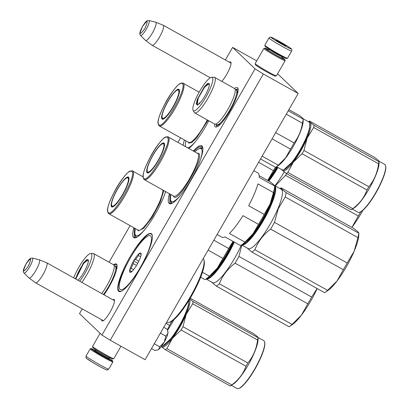 <?xml version="1.0" encoding="UTF-8"?>
<svg xmlns="http://www.w3.org/2000/svg" width="409" height="409" viewBox="0 0 409 409"><rect width="100%" height="100%" fill="white"/><g stroke="black" fill="none" stroke-linecap="round" stroke-linejoin="round"><path stroke-width="0.61" d="M229.347 62.194A12.321 2.669 119.2 0 1 230.748 62.004A12.321 2.669 119.2 0 1 230.993 62.47A12.321 2.669 119.2 0 1 226.601 74.566A12.321 2.669 119.2 0 1 221.826 81.396M230.696 62.95A11.503 2.49 119.2 0 1 230.921 63.017A11.503 2.49 119.2 0 1 231.034 63.098A11.503 2.49 119.2 0 1 231.059 63.124M112.802 299.725A12.321 2.669 119.2 0 1 114.203 299.536A12.321 2.669 119.2 0 1 114.448 300.001A12.321 2.669 119.2 0 1 110.057 312.103A12.321 2.669 119.2 0 1 102.725 320.973A12.321 2.669 119.2 0 1 101.938 320.866A12.321 2.669 119.2 0 1 101.626 319.72M114.157 300.482A11.503 2.49 119.2 0 1 114.382 300.554A11.503 2.49 119.2 0 1 114.494 300.635A11.503 2.49 119.2 0 1 114.515 300.661M183.252 145.384A33.129 7.173 119.2 0 1 184.367 139.955M208.779 120.773A33.129 7.173 119.2 0 1 188.769 148.467M165.645 191.581A33.129 7.173 119.2 0 1 151.274 220.599A33.129 7.173 119.2 0 1 135.66 237.741A33.129 7.173 119.2 0 1 133.544 237.445A33.129 7.173 119.2 0 1 133.876 227.757M193.288 150.993A33.129 7.173 119.2 0 1 202.066 146.023A33.129 7.173 119.2 0 1 202.726 147.281A33.129 7.173 119.2 0 1 191.836 178.201A33.129 7.173 119.2 0 1 171.202 203.677A33.129 7.173 119.2 0 1 169.086 203.38A33.129 7.173 119.2 0 1 169.418 193.692M118.595 291.182A33.129 7.173 119.2 0 1 129.74 257.399A33.129 7.173 119.2 0 1 151.575 233.83A33.129 7.173 119.2 0 1 152.24 235.083A33.129 7.173 119.2 0 1 141.345 266.003A33.129 7.173 119.2 0 1 120.711 291.479A33.129 7.173 119.2 0 1 118.595 291.182M225.369 59.97L232.603 47.388L255.047 68.83L263.34 73.988L298.197 93.472L145.098 359.716L110.241 340.232L101.948 335.073L79.51 313.631L82.24 308.882M109.065 262.23L130.103 225.645M177.956 142.424L180.589 137.843M101.948 335.073L255.047 68.83M234.526 88.492A22.495 4.867 119.2 0 1 237.588 87.807A22.495 4.867 119.2 0 1 238.038 88.656A22.495 4.867 119.2 0 1 230.64 109.653A22.495 4.867 119.2 0 1 216.632 126.954A22.495 4.867 119.2 0 1 215.195 126.749A22.495 4.867 119.2 0 1 214.648 124.055A20.368 4.407 -60.8 0 0 217.481 123.073A20.368 4.407 -60.8 0 0 222.353 117.802A20.368 4.407 119.2 0 0 235.18 91.422A20.368 4.407 119.2 0 0 234.515 88.487L214.577 77.342A20.368 4.407 119.2 0 1 212.752 88.559A20.368 4.407 119.2 0 1 202.419 106.657A20.368 4.407 -60.8 0 1 194.699 112.899A20.368 4.407 -60.8 0 1 194.29 112.48L193.099 110.42A19.141 4.141 -60.8 0 0 200.737 104.949A19.141 4.141 119.2 0 0 210.85 86.948A19.141 4.141 119.2 0 0 211.627 77.281L214.004 77.214A20.368 4.407 119.2 0 1 214.577 77.342M103.998 294.802A22.372 4.842 -60.8 0 0 116.994 265.006A22.372 4.842 -60.8 0 0 116.545 264.158A22.372 4.842 -60.8 0 0 113.6 264.771M103.319 320.692A11.503 2.49 119.2 0 1 103.155 320.63A11.503 2.49 119.2 0 1 103.042 320.549A11.503 2.49 119.2 0 1 102.981 320.477M185.446 145.839A31.493 6.815 -60.8 0 0 185.446 146.611M134.955 233.641A31.493 6.815 -60.8 0 0 135.752 236.806A31.493 6.815 119.2 0 0 136.059 237.036A31.493 6.815 119.2 0 0 136.811 237.235M202.9 148.528A31.493 6.815 119.2 0 0 202.649 148.222A31.493 6.815 -60.8 0 0 202.337 147.992A31.493 6.815 -60.8 0 0 198.866 148.825M170.497 199.577A31.493 6.815 -60.8 0 0 171.294 202.741A31.493 6.815 119.2 0 0 171.601 202.971A31.493 6.815 119.2 0 0 172.353 203.171M277.609 73.809L298.197 93.472M232.603 47.388L256.734 60.88M110.241 340.232L263.34 73.988M113.881 265.047L116.432 264.383L117.04 265.206M121.033 291.366L119.259 290.993C111.458 286.249 145.962 226.249 151.754 234.485L152.312 235.42M151.432 234.25L151.754 234.485M135.982 237.629L134.208 237.256L134.433 228.069M193.846 151.304L198.708 147.071L201.923 146.448L202.803 147.618M171.524 203.564L169.75 203.191L169.975 194.004M163.217 25.23A11.452 2.48 119.2 0 1 163.278 25.261A11.452 2.48 119.2 0 1 159.541 37.02A11.452 2.48 -60.8 0 1 152.102 45.251A11.452 2.48 -60.8 0 1 152.046 45.215L145.568 40.445A10.45 2.26 -60.8 0 0 152.409 32.971A10.45 2.26 119.2 0 0 155.763 22.214L163.217 25.23M148.866 20.506L147.281 20.726C146.156 21.57 145.962 21.028 142.598 26.345C138.375 34.269 140.088 34.458 140.507 35.46A8.579 1.856 -60.8 0 0 146.166 29.361A8.579 1.856 -60.8 0 0 148.866 20.506L155.691 22.188A10.45 2.26 119.2 0 1 155.763 22.214M140.507 35.46L145.512 40.394A10.45 2.26 -60.8 0 0 145.568 40.445M46.677 262.762A11.452 2.48 119.2 0 1 46.738 262.793A11.452 2.48 119.2 0 1 42.996 274.557A11.452 2.48 -60.8 0 1 35.563 282.788A11.452 2.48 -60.8 0 1 35.501 282.747L29.029 277.977A10.45 2.26 -60.8 0 0 35.864 270.502A10.45 2.26 119.2 0 0 39.218 259.746L46.677 262.762M32.321 258.043L30.736 258.258C29.617 259.101 29.417 258.565 26.053 263.882C21.83 271.801 23.543 271.99 23.962 272.997A8.579 1.856 -60.8 0 0 29.627 266.898A8.579 1.856 -60.8 0 0 32.321 258.043L39.152 259.725A10.45 2.26 119.2 0 1 39.218 259.746M23.962 272.997L28.973 277.931A10.45 2.26 -60.8 0 0 29.029 277.977M120.967 346.224L113.82 358.652A12.27 0.67 -150.1 0 1 113.784 358.673L112.669 358.974A11.452 0.624 -150.1 0 1 104.622 355.007A11.452 0.624 -150.1 0 1 93.017 347.788A11.452 0.624 -150.1 0 1 92.843 347.573L92.541 346.459A12.27 0.67 -150.1 0 1 92.546 346.418L100.093 333.294M113.784 358.673A12.27 0.67 -150.1 0 1 105.164 354.429A12.27 0.67 -150.1 0 1 92.725 346.689A12.27 0.67 -150.1 0 1 92.541 346.459M268.416 49.591A11.452 0.624 29.9 0 0 265.032 48.129A11.452 0.624 29.9 0 0 265.17 48.405A11.452 0.624 29.9 0 0 276.775 55.624A11.452 0.624 29.9 0 0 284.858 59.53A11.452 0.624 29.9 0 0 284.684 59.315A11.452 0.624 29.9 0 0 281.893 57.337M265.032 48.129L263.917 48.431A12.27 0.67 29.9 0 0 263.882 48.451A12.27 0.67 29.9 0 0 264.066 48.722A12.27 0.67 29.9 0 0 276.499 56.462A12.27 0.67 29.9 0 0 285.155 60.685A12.27 0.67 29.9 0 0 285.16 60.644L284.858 59.53M268.319 49.765A9.08 0.496 29.9 0 0 267.051 49.366A9.08 0.496 29.9 0 0 267.189 49.535A9.08 0.496 29.9 0 0 276.392 55.261A9.08 0.496 29.9 0 0 282.772 58.405A9.08 0.496 29.9 0 0 282.665 58.185A9.08 0.496 29.9 0 0 281.791 57.511M263.882 48.451L255.17 63.605A12.27 0.67 29.9 0 0 255.165 63.646L255.467 64.76A11.452 0.624 29.9 0 0 255.64 64.975A11.452 0.624 29.9 0 0 267.246 72.194A11.452 0.624 29.9 0 0 275.298 76.161L276.407 75.859A12.27 0.67 29.9 0 0 276.443 75.839L285.155 60.685M255.165 63.646A12.27 0.67 29.9 0 0 255.349 63.876A12.27 0.67 29.9 0 0 267.788 71.616A12.27 0.67 29.9 0 0 276.407 75.859M167.782 331.147L167.951 331.796A10.634 2.301 119.2 0 1 167.9 333.376L167.874 333.519A10.634 2.301 -60.8 0 1 164.224 342.123L164.096 342.348A10.634 2.301 -60.8 0 1 158.769 349.352L158.672 349.429A10.634 2.301 119.2 0 1 157.828 349.899L158.672 349.429M151.524 348.54L154.934 350.441L157.414 350.027M158.769 349.352L159.704 346.771L164.096 342.348M154.285 343.739L159.704 346.771M164.224 342.123L165.814 336.142L167.874 333.519M160.394 333.11L165.814 336.142M167.9 333.376L167.721 330.876L167.153 329.189L163.748 327.282M108.891 358.223A12.434 0.68 -150.1 0 1 112.659 360.958A12.434 0.68 -150.1 0 1 112.577 361.029A12.434 0.68 -150.1 0 1 100.732 354.92A12.434 0.68 -150.1 0 1 91.135 348.58A12.434 0.68 -150.1 0 1 91.181 348.575A12.434 0.68 -150.1 0 1 95.394 350.462M112.659 360.958L112.899 361.847A13.088 0.716 -150.1 0 1 112.899 361.893A13.088 0.716 -150.1 0 1 112.812 361.924A13.088 0.716 -150.1 0 1 100.655 355.672A13.088 0.716 -150.1 0 1 90.205 348.841A13.088 0.716 -150.1 0 1 90.241 348.821L91.135 348.58M106.437 369.741C105.42 370.084 84.494 357.906 86.734 358.274M268.953 37.991L264.802 45.21A13.088 0.716 29.9 0 0 264.802 45.256L265.042 46.145A12.434 0.68 29.9 0 0 265.814 46.861A12.434 0.68 29.9 0 0 277.414 53.988A12.434 0.68 29.9 0 0 286.566 58.523L287.461 58.288A13.088 0.716 29.9 0 0 287.496 58.262L291.648 51.038C292.138 49.75 291.755 48.809 290.502 48.216C287.604 46.028 278.432 40.701 273.805 38.415C268.948 36.539 271.448 36.718 268.953 37.991A13.088 0.716 29.9 0 0 269.766 38.789A13.088 0.716 29.9 0 0 282.282 46.457A13.088 0.716 29.9 0 0 291.648 51.038M264.802 45.256A13.088 0.716 29.9 0 0 265.615 46.007A13.088 0.716 29.9 0 0 277.823 53.507A13.088 0.716 29.9 0 0 287.461 58.288M271.898 38.088C276.101 41.37 295.676 52.015 290.334 48.109C286.131 44.821 266.556 34.182 271.898 38.088M276.51 40.593A5.726 0.312 29.9 0 0 281.847 43.875A5.726 0.312 29.9 0 0 286.065 45.961A5.726 0.312 29.9 0 0 285.727 45.603A5.726 0.312 29.9 0 0 280.119 42.173A5.726 0.312 29.9 0 0 276.152 40.261A5.726 0.312 29.9 0 0 276.51 40.593M285.513 45.782L285.155 45.619M277.701 41.401L277.22 40.716L277.011 40.951M282.358 44.157L281.781 43.196L280.477 43.088M277.22 40.716L277.062 40.987M281.781 43.196L281.504 43.676M141.125 254.47L140.486 254.112A10.225 2.214 119.2 0 1 141.054 254.127A10.225 2.214 119.2 0 1 141.146 254.193M131.642 271.99L131.294 271.939A11.043 2.393 119.2 0 1 130.573 272.322A11.043 2.393 119.2 0 1 129.868 272.22A11.043 2.393 119.2 0 1 129.663 270.38L130.716 271.106A10.225 2.214 119.2 0 0 130.972 271.903A10.225 2.214 119.2 0 0 131.074 271.98A10.225 2.214 119.2 0 0 131.177 272.021M166.611 322.302L166.898 322.461A36.81 7.965 -60.8 0 0 168.886 322.527L169.939 322.2A35.992 7.791 -60.8 0 0 192.358 294.521A35.992 7.791 -60.8 0 0 204.193 260.927L203.917 259.863A36.81 7.965 -60.8 0 0 203.268 258.554M168.886 322.527A36.81 7.965 -60.8 0 0 191.816 294.219A36.81 7.965 -60.8 0 0 203.917 259.863M120.016 289.357A30.839 6.677 -60.8 0 0 140.343 267.42A30.839 6.677 -60.8 0 0 150.716 235.967A30.839 6.677 119.2 0 0 148.748 235.691A30.839 6.677 119.2 0 0 129.541 259.403A30.839 6.677 119.2 0 0 119.402 288.192A30.839 6.677 119.2 0 0 120.016 289.357M133.574 269.659L131.243 268.355L129.781 269.782L129.663 270.38M129.781 269.782A11.043 2.393 119.2 0 1 133.324 261.417L133.252 263.621A10.225 2.214 119.2 0 0 131.243 268.355M138.83 261.187L135.67 259.418L133.85 260.507L133.324 261.417M133.85 260.507A11.043 2.393 119.2 0 1 139.024 253.703L138.6 255.569A10.225 2.214 119.2 0 0 135.67 259.418M140.486 254.112L139.336 253.294L139.024 253.703M139.433 253.386A11.043 2.393 119.2 0 1 141.085 253.524A11.043 2.393 119.2 0 1 141.069 254.945L140.952 255.543A11.043 2.393 -60.8 0 1 137.409 263.907L136.882 264.817A11.043 2.393 -60.8 0 1 131.708 271.622L131.294 271.939M129.566 270.288L131.805 271.54M136.509 265.446L133.252 263.621M133.538 260.916L137.756 263.273M140.64 256.709L138.6 255.569M131.688 271.653L130.716 271.106M273.846 193.232A31.033 6.718 119.2 0 1 263.662 218.355A31.033 6.718 119.2 0 1 247.593 240.19M258.488 224.347L242.966 215.671A36.81 7.965 119.2 0 1 229.439 233.447L244.96 242.123L252.931 233.912A34.356 7.439 -60.8 0 0 270.032 204.168L264.199 214.423A36.81 7.965 -60.8 0 1 258.488 224.347L252.931 233.912A34.356 7.439 -60.8 0 1 243.692 243.534L241.561 244.94A36.81 7.965 -60.8 0 0 244.96 242.123M273.457 192.567A36.81 7.965 -60.8 0 0 274.71 186.075L274.654 188.155A34.356 7.439 -60.8 0 1 270.032 204.168L273.457 192.567L257.936 183.892A36.81 7.965 119.2 0 1 248.672 205.742L264.199 214.423M259.178 175.706L270.441 182L273.785 184.715L274.71 186.075L259.183 177.399A36.81 7.965 119.2 0 0 258.273 173.237A36.81 7.965 119.2 0 0 257.915 172.966L253.805 170.671M217.102 234.5L221.99 237.23A36.81 7.965 119.2 0 0 224.981 236.877L240.507 245.553A36.81 7.965 -60.8 0 0 241.561 244.94M170.972 194.561A30.266 6.549 119.2 0 0 170.604 200.144A30.266 6.549 119.2 0 0 171.207 201.289A30.266 6.549 -60.8 0 0 180.829 194.919M200.313 160.072A30.266 6.549 -60.8 0 0 201.34 148.891A30.266 6.549 119.2 0 0 199.408 148.62L201.939 147.838M164.5 144.019A16.769 3.63 -60.8 0 0 164.229 143.585A16.769 3.63 -60.8 0 0 164.065 143.462A16.769 3.63 -60.8 0 0 162.168 143.942M147.112 170.875A16.769 3.63 -60.8 0 0 147.531 172.618A16.769 3.63 -60.8 0 0 147.695 172.741A16.769 3.63 -60.8 0 0 148.401 172.818M147.092 172.746A17.096 3.701 -60.8 0 0 148.181 172.9A17.096 3.701 -60.8 0 0 158.83 159.75A17.096 3.701 -60.8 0 0 164.454 143.794A17.096 3.701 -60.8 0 0 164.111 143.145A17.096 3.701 -60.8 0 0 152.843 155.308A17.096 3.701 -60.8 0 0 147.092 172.746M143.835 178.411C148.022 184.387 173.022 140.906 167.368 137.48C163.181 131.504 138.176 174.986 143.835 178.411M197.133 153.14L198.774 153.355C204.776 157.005 178.227 203.171 173.774 196.831L173.263 195.839M194.842 151.862A30.266 6.549 119.2 0 1 199.408 148.62M200.052 148.487L202.481 148.247L202.905 148.605M172.419 203.135L171.586 202.731M248.416 239.464L248.36 239.725M286.085 192.573L358.79 233.217A37.628 8.144 119.2 0 1 357.941 237.619L285.242 196.974A37.628 8.144 119.2 0 0 286.085 192.573C282.307 189.807 280.656 188.227 281.131 187.838A37.628 8.144 119.2 0 0 280.732 188.094L279.981 188.585M358.862 233.048L357.926 231.75L353.836 228.483L281.131 187.838M358.857 233.084L358.795 235.195A34.356 7.439 119.2 0 1 354.174 251.208L357.941 237.619M324.986 292.445A37.628 8.144 -60.8 0 0 327.609 290.37L337.072 280.947A34.356 7.439 -60.8 0 1 327.834 290.574L324.986 292.445A37.628 8.144 -60.8 0 1 324.588 292.696L251.883 252.051A37.628 8.144 -60.8 0 0 254.904 249.725C258.013 241.653 263.248 234.771 270.615 229.081A37.628 8.144 -60.8 0 0 274.485 222.353L278.253 208.764L285.242 196.974M247.056 247.966L251.883 252.051M327.609 290.37L254.904 249.725M343.32 269.725A37.628 8.144 -60.8 0 0 347.19 262.997L354.174 251.208A34.356 7.439 -60.8 0 1 337.072 280.947L343.32 269.725L270.615 229.081M347.19 262.997L274.485 222.353M274.255 191.381A31.657 6.851 119.2 0 1 263.963 217.925A31.657 6.851 119.2 0 1 246.637 241.208A31.657 6.851 119.2 0 1 246.233 241.509M274.71 186.228A33.62 7.275 119.2 0 1 270.794 204.975A33.62 7.275 -60.8 0 1 242.082 244.597M241.607 244.909A33.947 7.347 -60.8 0 0 271.198 205.032A33.947 7.347 119.2 0 0 274.572 185.563L281.264 189.301A33.947 7.347 119.2 0 1 277.89 208.774A33.947 7.347 -60.8 0 1 248.135 248.565L241.596 244.914M247.69 240.109A33.947 7.347 -60.8 0 0 247.619 240.4M147.501 171.882A16.14 3.492 119.2 0 1 147.322 171.647A16.14 3.492 119.2 0 1 152.485 156.202A16.14 3.492 119.2 0 1 162.935 143.717A16.14 3.492 119.2 0 1 163.569 143.937A16.14 3.492 -60.8 0 1 158.14 160.394A16.14 3.492 -60.8 0 1 147.501 171.882M204.203 86.974L207.634 83.416L209.347 83.681L209.275 85.634C208.058 90.471 205.451 95.675 201.453 101.243L197.363 105.123L196.233 103.881L197.363 99.29L204.203 86.974M197.583 105.041L197.118 104.975L198.217 98.216L204.444 87.316L209.091 83.554L209.393 83.911M303.176 118.809L308.913 122.02A27.403 5.93 119.2 0 1 309.731 123.257L309.679 127.884C308.289 135.829 300.232 151.908 292.864 161.427L283.652 169.904A27.403 5.93 119.2 0 1 282.169 169.858L276.51 166.698M309.731 123.257A27.403 5.93 119.2 0 1 309.567 127.511A27.403 5.93 119.2 0 1 292.553 161.458A27.403 5.93 119.2 0 1 283.652 169.904M286.285 114.188L302.435 123.216C301.244 130.691 298.452 137.271 294.066 142.956A30.266 6.549 119.2 0 1 290.518 149.132L285.615 157.838L278.299 165.19L262.149 156.161M288.233 110.798L303.212 119.177A30.266 6.549 119.2 0 1 302.435 123.216M288.897 109.643L299.357 115.496C302.241 117.613 303.524 118.84 303.212 119.177L303.187 121.222A27.403 5.93 119.2 0 1 285.86 157.716A27.403 5.93 -60.8 0 1 278.493 165.394L275.998 167.03A30.266 6.549 -60.8 0 0 278.299 165.19M272.108 138.84L290.518 149.132M260.543 158.953L275.523 167.327A30.266 6.549 -60.8 0 0 275.998 167.03M275.656 132.664L294.066 142.956M211.627 77.281A19.141 4.141 119.2 0 0 204.914 83.267A19.141 4.141 -60.8 0 0 193.099 110.42M220.717 123.85L216.852 125.665M237.056 89.525L237.527 93.794M314.071 125.374A31.084 6.728 -60.8 0 1 313.897 126.401A31.084 6.728 -60.8 0 1 313.662 127.506L307.19 138.084A27.812 6.017 119.2 0 1 293.345 162.158L302.057 153.723A31.084 6.728 119.2 0 0 303.933 150.461L307.19 138.084A27.812 6.017 -60.8 0 0 310.61 127.7A27.812 6.017 -60.8 0 0 310.221 122.332L314.071 125.374L378.969 161.652C379.598 161.412 378.105 159.985 374.486 157.368L309.593 121.09L310.221 122.332A27.812 6.017 -60.8 0 0 308.851 121.984M385.575 165.655A27.403 5.93 -60.8 0 1 385.411 169.909A27.403 5.93 119.2 0 1 374.117 195.42A27.403 5.93 119.2 0 1 359.496 212.307L359.915 212.174A27.076 5.859 119.2 0 0 374.363 195.492A27.076 5.859 119.2 0 0 385.523 170.282A27.076 5.859 -60.8 0 0 385.682 166.085L385.575 165.655A27.403 5.93 -60.8 0 0 384.762 164.418L379.02 161.212M282.108 169.827A27.812 6.017 -60.8 0 0 282.537 170.481A27.812 6.017 119.2 0 0 293.345 162.158L287.849 172.393A31.084 6.728 119.2 0 1 286.387 173.523L351.28 209.802L354.337 207.798A27.403 5.93 119.2 0 0 368.611 189.694A27.403 5.93 119.2 0 0 378.719 166.166A27.403 5.93 -60.8 0 0 379.031 163.626L379.097 161.473M281.903 169.244L282.537 170.481L286.387 173.523M303.933 150.461L368.831 186.739A31.084 6.728 119.2 0 1 366.955 190.001C364.342 197.414 359.608 203.636 352.747 208.672A31.084 6.728 119.2 0 1 351.28 209.802M313.662 127.506L378.555 163.784C377.441 172.624 374.199 180.277 368.831 186.739M302.057 153.723L366.955 190.001M287.849 172.393L352.747 208.672M308.514 121.795L309.593 121.09M308.872 131.1A25.113 5.435 119.2 0 1 289.884 165.067M379.097 161.458L378.969 161.652A31.084 6.728 -60.8 0 1 378.79 162.68A31.084 6.728 119.2 0 1 378.555 163.784M359.496 212.307A27.403 5.93 119.2 0 1 358.013 212.261L352.359 209.096M197.726 104.97L197.138 104.295A11.738 2.541 -60.8 0 1 204.352 87.598A11.738 2.541 119.2 0 1 208.524 83.927A11.738 2.541 119.2 0 1 208.902 87.122M197.138 104.295A11.738 2.541 -60.8 0 0 200.057 102.945M75.404 278.82L83.221 263.217L86.657 259.659L88.37 259.925L88.293 261.878C87.076 266.714 84.474 271.919 80.476 277.486L78.012 280.277M75.798 279.04L83.467 263.56L88.114 259.797L88.416 260.16M188.943 300.344L188.697 304.127C187.312 312.072 179.254 328.151 171.887 337.676L162.67 346.152A27.403 5.93 119.2 0 1 161.565 346.244M188.886 300.436A27.403 5.93 119.2 0 1 188.59 303.754A27.403 5.93 119.2 0 1 171.576 337.701A27.403 5.93 119.2 0 1 162.67 346.152M173.989 319.623A27.403 5.93 119.2 0 1 167.547 330.257M165.988 323.391L169.536 325.375L167.409 329.843M172.015 321.147A30.266 6.549 119.2 0 1 169.536 325.375M79.729 281.234A19.141 4.141 -60.8 0 0 79.76 281.193A19.141 4.141 119.2 0 0 89.873 263.191A19.141 4.141 119.2 0 0 90.65 253.524A19.141 4.141 119.2 0 0 83.937 259.51A19.141 4.141 -60.8 0 0 73.686 277.859M90.65 253.524L93.027 253.457A20.368 4.407 119.2 0 1 93.6 253.585A20.368 4.407 119.2 0 1 91.897 264.505A20.368 4.407 119.2 0 1 81.815 282.404M93.6 253.585L113.538 264.73A20.368 4.407 119.2 0 1 114.198 267.665A20.368 4.407 119.2 0 1 101.749 293.55M116.079 265.768L116.662 269.393M189.745 299.03L193.094 301.617A31.084 6.728 -60.8 0 1 192.92 302.645A31.084 6.728 -60.8 0 1 192.685 303.749L186.207 314.327A27.812 6.017 119.2 0 1 172.368 338.401L181.08 329.966A31.084 6.728 119.2 0 0 182.956 326.704L186.207 314.327A27.812 6.017 -60.8 0 0 189.633 303.943A27.812 6.017 -60.8 0 0 189.648 299.184M264.597 341.898A27.403 5.93 -60.8 0 1 264.434 346.152A27.403 5.93 119.2 0 1 253.135 371.669A27.403 5.93 119.2 0 1 238.519 388.55L238.938 388.422A27.076 5.859 119.2 0 0 253.386 371.735A27.076 5.859 119.2 0 0 264.546 346.53A27.076 5.859 -60.8 0 0 264.705 342.328L264.597 341.898A27.403 5.93 -60.8 0 0 263.779 340.661L258.043 337.456M161.371 346.51A27.812 6.017 -60.8 0 0 161.555 346.725A27.812 6.017 119.2 0 0 172.368 338.401L166.872 348.637A31.084 6.728 119.2 0 1 165.405 349.767L230.303 386.045L233.36 384.041A27.403 5.93 119.2 0 0 247.634 365.937A27.403 5.93 119.2 0 0 257.742 342.41A27.403 5.93 -60.8 0 0 258.053 339.869L258.115 337.716L193.094 301.617M161.356 346.525L165.405 349.767M182.956 326.704L247.849 362.982A31.084 6.728 119.2 0 1 245.978 366.244C243.365 373.657 238.631 379.879 231.765 384.92A31.084 6.728 119.2 0 1 230.303 386.045M192.685 303.749L257.578 340.027C256.463 348.867 253.217 356.52 247.849 362.982M181.08 329.966L245.978 366.244M166.872 348.637L231.765 384.92M187.895 307.348A25.113 5.435 119.2 0 1 168.907 341.31M190.221 298.233L253.508 333.616C257.128 336.229 258.621 337.655 257.992 337.895A31.084 6.728 -60.8 0 1 257.813 338.923A31.084 6.728 119.2 0 1 257.578 340.027M238.519 388.55A27.403 5.93 119.2 0 1 237.036 388.504L231.376 385.339M75.977 279.137A11.738 2.541 -60.8 0 1 83.375 263.841A11.738 2.541 119.2 0 1 87.546 260.17A11.738 2.541 119.2 0 1 87.925 263.365M77.93 280.231A11.738 2.541 -60.8 0 0 79.08 279.189M233.529 241.658A31.033 6.718 119.2 0 1 212.051 274.255M208.12 250.124L222.946 258.411L217.389 267.977L209.418 276.187L202.44 272.287M200.666 277.215L204.965 279.618A36.81 7.965 -60.8 0 0 206.018 279.004L208.15 277.599A34.356 7.439 -60.8 0 0 217.389 267.977A34.356 7.439 -60.8 0 0 233.094 241.412M233.028 241.376L228.657 248.488A36.81 7.965 -60.8 0 1 222.946 258.411M213.825 240.195L228.657 248.488M206.018 279.004A36.81 7.965 -60.8 0 0 209.418 276.187M135.43 228.626A30.266 6.549 119.2 0 0 135.062 234.209A30.266 6.549 119.2 0 0 135.665 235.359A30.266 6.549 -60.8 0 0 145.287 228.984M164.771 194.137A30.266 6.549 -60.8 0 0 165.568 191.54M128.958 178.084A16.769 3.63 -60.8 0 0 128.687 177.649A16.769 3.63 -60.8 0 0 128.523 177.526A16.769 3.63 -60.8 0 0 126.626 178.007M111.57 204.94A16.769 3.63 -60.8 0 0 111.989 206.683A16.769 3.63 -60.8 0 0 112.153 206.806A16.769 3.63 -60.8 0 0 112.858 206.882M111.55 206.811A17.096 3.701 -60.8 0 0 112.639 206.964A17.096 3.701 -60.8 0 0 123.288 193.815A17.096 3.701 -60.8 0 0 128.912 177.859A17.096 3.701 -60.8 0 0 128.569 177.209A17.096 3.701 -60.8 0 0 117.301 189.372A17.096 3.701 -60.8 0 0 111.55 206.811M108.293 212.476C112.48 218.452 137.48 174.97 131.826 171.545C127.639 165.568 102.633 209.05 108.293 212.476M163.83 190.568L160.19 202.343L152.26 217.205L143.636 228.421L138.232 230.896L137.721 229.904M136.877 237.2L136.044 236.796M212.874 273.529L212.818 273.79M289.444 326.51A37.628 8.144 -60.8 0 0 292.067 324.434L301.53 315.012A34.356 7.439 -60.8 0 1 292.292 324.639L289.444 326.51A37.628 8.144 -60.8 0 1 289.045 326.76L216.341 286.116A37.628 8.144 -60.8 0 0 219.362 283.79C222.47 275.717 227.706 268.836 235.073 263.145A37.628 8.144 -60.8 0 0 238.943 256.417L241.831 245.042M211.514 282.031L216.341 286.116M292.067 324.434L219.362 283.79M317.185 288.555A34.356 7.439 -60.8 0 1 301.53 315.012L307.778 303.79L235.073 263.145M307.778 303.79A37.628 8.144 -60.8 0 0 311.648 297.062L238.943 256.417M311.648 297.062L317.113 288.519M233.59 241.688A31.657 6.851 119.2 0 1 211.095 275.272A31.657 6.851 119.2 0 1 210.691 275.574M206.54 278.662A33.62 7.275 -60.8 0 0 233.989 241.913M206.064 278.974A33.947 7.347 -60.8 0 0 234.331 242.102M212.148 274.173A33.947 7.347 -60.8 0 0 212.077 274.465M206.054 278.979L212.588 282.629A33.947 7.347 -60.8 0 0 241.387 245.052M111.959 205.947A16.14 3.492 119.2 0 1 111.78 205.712A16.14 3.492 119.2 0 1 116.943 190.267A16.14 3.492 119.2 0 1 127.393 177.782A16.14 3.492 119.2 0 1 128.027 178.002A16.14 3.492 -60.8 0 1 122.598 194.459A16.14 3.492 -60.8 0 1 111.959 205.947M277.195 167.077A31.033 6.718 119.2 0 1 268.007 180.64M258.606 162.317L273.437 170.609L267.665 180.451A34.356 7.439 -60.8 0 0 267.88 180.17A34.356 7.439 -60.8 0 0 276.714 166.806M273.437 170.609A36.81 7.965 -60.8 0 0 275.446 167.286M187.767 147.905A30.266 6.549 -60.8 0 0 195.778 141.182M179.449 90.282A16.769 3.63 -60.8 0 0 179.173 89.847A16.769 3.63 -60.8 0 0 179.009 89.724A16.769 3.63 -60.8 0 0 177.112 90.2M162.056 117.132A16.769 3.63 -60.8 0 0 162.48 118.876A16.769 3.63 -60.8 0 0 162.644 118.999A16.769 3.63 -60.8 0 0 163.349 119.08M162.041 119.004A17.096 3.701 -60.8 0 0 163.13 119.157A17.096 3.701 -60.8 0 0 173.779 106.013A17.096 3.701 -60.8 0 0 179.398 90.057A17.096 3.701 -60.8 0 0 179.06 89.407A17.096 3.701 -60.8 0 0 167.787 101.57A17.096 3.701 -60.8 0 0 162.041 119.004M158.779 124.668C162.966 130.65 187.971 87.168 182.317 83.743C178.13 77.761 153.124 121.248 158.779 124.668M207.946 120.307L196.591 137.94L191.714 142.618L188.723 143.094L188.212 142.102M185.645 146.719A30.266 6.549 119.2 0 1 185.553 146.407A30.266 6.549 119.2 0 1 185.916 140.819M362.829 210.354A34.356 7.439 -60.8 0 1 352.021 227.21L351.883 227.389A34.356 7.439 -60.8 0 0 352.021 227.21L358.264 215.988L285.564 175.343A37.628 8.144 -60.8 0 0 286.586 173.631M275.237 185.931L285.564 175.343M358.264 215.988A37.628 8.144 -60.8 0 0 360.692 211.852M277.246 167.107A31.657 6.851 119.2 0 1 268.084 180.681M268.544 180.942A33.62 7.275 -60.8 0 0 277.619 167.317M268.897 181.136A33.947 7.347 -60.8 0 0 277.956 167.506M274.909 185.752A33.947 7.347 -60.8 0 0 284.255 171.928M162.45 118.14A16.14 3.492 119.2 0 1 162.271 117.904A16.14 3.492 119.2 0 1 167.434 102.465A16.14 3.492 119.2 0 1 177.884 89.98A16.14 3.492 119.2 0 1 178.513 90.195A16.14 3.492 -60.8 0 1 173.089 106.657A16.14 3.492 -60.8 0 1 162.45 118.14M144.878 28.538C148.62 20.005 147.869 19.284 142.618 26.381C138.876 34.918 139.633 35.639 144.878 28.538M28.339 266.075C32.076 257.537 31.324 256.821 26.079 263.917C22.337 272.45 23.088 273.171 28.339 266.075M95.808 349.767L95.466 350.36A7.771 0.424 29.9 0 0 101.672 354.414A7.771 0.424 29.9 0 0 108.891 358.126A7.771 0.424 29.9 0 0 108.942 358.11L108.825 358.627M94.965 350.671A8.425 0.46 29.9 0 0 94.632 350.585A8.425 0.46 29.9 0 0 100.951 354.797A8.425 0.46 29.9 0 0 109.126 359.02M112.899 361.893L108.748 369.117A13.088 0.716 -150.1 0 1 108.661 369.143A13.088 0.716 -150.1 0 1 96.498 362.895A13.088 0.716 -150.1 0 1 86.054 356.065L90.205 348.841M281.535 57.955L282.236 56.744A7.771 0.424 -150.1 0 1 276.673 54.024A7.771 0.424 -150.1 0 1 269.245 49.469A7.771 0.424 -150.1 0 1 268.759 48.993L268.064 50.21M168.472 137.163A24.458 5.291 -60.8 0 0 168.232 136.984C169.004 136.299 164.213 136.882 162.015 140.001C158.534 143.615 154.934 148.707 151.207 155.277C145.88 165.645 141.315 174.679 143.968 179.393L144.362 179.684A24.458 5.291 -60.8 0 0 160.584 161.514A24.458 5.291 -60.8 0 0 168.472 137.163M168.232 136.984L197.649 153.431A24.458 5.291 119.2 0 1 197.89 153.61A24.458 5.291 119.2 0 1 190.001 177.961A24.458 5.291 119.2 0 1 173.779 196.131L144.362 179.684M235.221 89.719A20.015 4.33 119.2 0 1 234.96 99.264A20.015 4.33 119.2 0 1 224.183 118.605A20.015 4.33 -60.8 0 1 216.054 124.004L216.647 126.335M114.244 265.962A20.015 4.33 119.2 0 1 114.055 275.308A20.015 4.33 119.2 0 1 103.467 294.506M132.93 171.228A24.458 5.291 -60.8 0 0 132.69 171.049C133.457 170.364 128.671 170.947 126.473 174.07C122.991 177.68 119.392 182.772 115.665 189.341C110.338 199.71 105.773 208.743 108.426 213.457L108.82 213.749A24.458 5.291 -60.8 0 0 125.042 195.579A24.458 5.291 -60.8 0 0 132.93 171.228M162.971 190.088A24.458 5.291 119.2 0 1 152.393 215.523A24.458 5.291 119.2 0 1 138.237 230.195L108.82 213.749M183.421 83.426A24.458 5.291 -60.8 0 0 183.181 83.247C183.948 82.562 179.162 83.145 176.964 86.263C173.482 89.878 169.878 94.97 166.156 101.534C160.829 111.908 156.264 120.936 158.912 125.65L159.311 125.946A24.458 5.291 -60.8 0 0 175.533 107.777A24.458 5.291 -60.8 0 0 183.421 83.426M207.261 119.924A24.458 5.291 119.2 0 1 188.728 142.393L159.311 125.946M231.059 63.15L163.278 25.261M210.277 77.771L152.102 45.251M114.515 300.687L46.738 262.793M103.339 320.676L35.563 282.788M109.285 357.517L108.942 358.11M94.914 350.671L95.466 350.36M108.748 369.117L107.24 369.961C108.002 370.876 100.031 366.919 92.368 362.246C84.188 356.633 86.202 359.02 86.054 356.065M170.604 200.144L171.264 202.711M147.322 171.647L148.314 172.833M162.935 143.717L164.469 143.942M214.638 124.045L194.699 112.899M235.211 89.714L237.716 88.937M208.524 83.927L209.408 84.075M87.546 260.17L88.431 260.318M143.114 176.877L132.69 171.049M135.062 234.209L135.722 236.775M111.78 205.712L112.772 206.898M127.393 177.782L128.927 178.007M199.157 92.178L183.181 83.247M185.553 146.407L185.63 146.708M162.271 117.904L163.263 119.096M177.884 89.98L179.413 90.2"/></g></svg>
